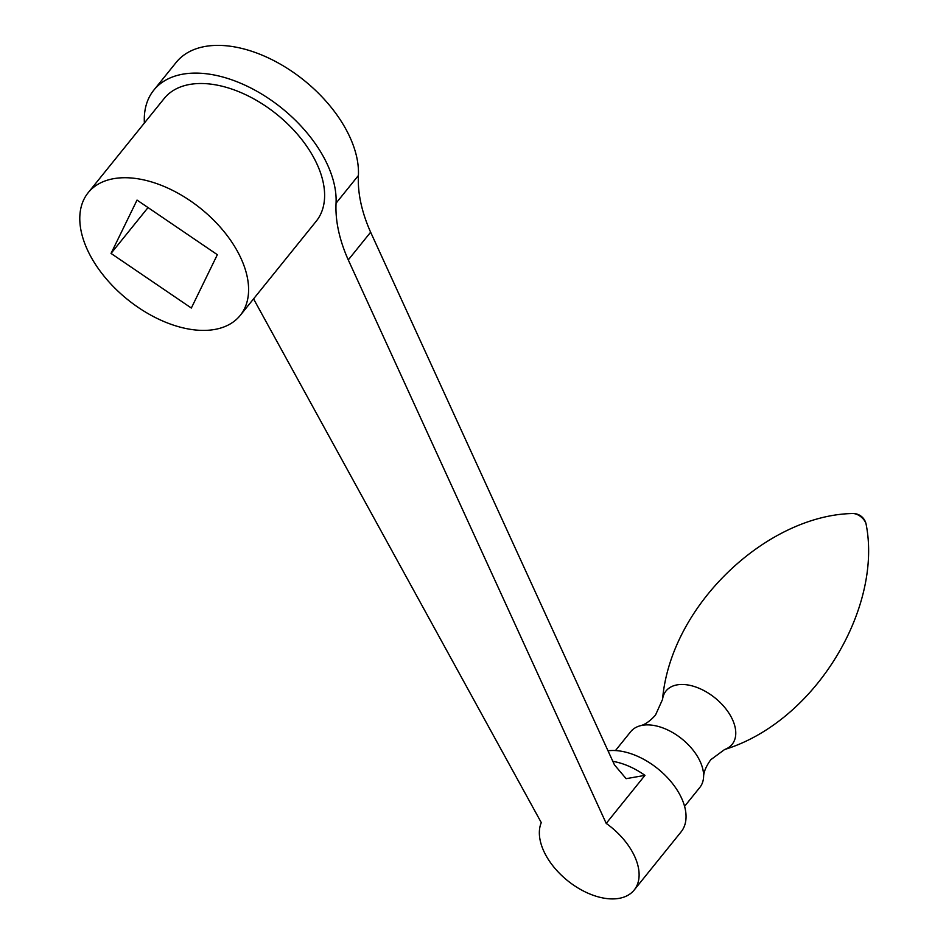 <?xml version="1.0" encoding="UTF-8"?>
<svg xmlns="http://www.w3.org/2000/svg" width="946" height="946" viewBox="0 0 946 946"><rect width="100%" height="100%" fill="white"/><g stroke="black" fill="none" stroke-linecap="round" stroke-linejoin="round"><path stroke-width="1.42" d="M684.585 806.335L699.803 787.462A44.403 26.535 -141.1 0 0 703.588 776.962A44.403 26.535 -141.1 0 0 647.797 724.884A44.403 26.535 -141.1 0 0 640.158 725.783A44.403 26.535 -141.1 0 0 630.686 731.696L615.456 750.568M608.018 750.805A57.73 34.494 38.9 0 1 613.493 750.497A57.73 34.494 38.9 0 1 653.154 765.208A57.73 34.494 38.9 0 1 681.108 831.853L634.163 890.056A57.73 34.494 38.9 0 1 572.259 884.203A57.73 34.494 38.9 0 1 541.278 822.618L253.563 298.877M348.27 259.914L606.209 823.398L644.959 775.365L626.134 778.676L614.462 764.888L370.631 232.208A168.743 100.844 38.9 0 1 358.404 175.495A111.013 66.35 -141.1 0 0 315.704 90.568A111.013 66.35 -141.1 0 0 176.157 62.424L153.808 90.142A111.013 66.35 38.9 0 1 293.343 118.285A111.013 66.35 38.9 0 1 336.055 203.201A168.743 100.844 -141.1 0 0 348.27 259.914L370.631 232.208M606.209 823.398A57.73 34.494 38.9 0 1 634.163 890.056M144.383 123.027A111.013 66.35 38.9 0 1 153.808 90.142M111.037 253.422L137.04 200.091L217.344 254.699L191.34 308.041L111.037 253.422L148.037 207.564M240.225 315.408L316.236 221.198A97.698 58.38 -141.1 0 0 315.385 160.749A97.698 58.38 -141.1 0 0 239.243 91.868A97.698 58.38 -141.1 0 0 164.178 98.502L88.155 192.724A97.698 58.38 -141.1 0 0 89.019 253.161A97.698 58.38 -141.1 0 0 165.16 322.042A97.698 58.38 -141.1 0 0 240.225 315.408A97.698 58.38 -141.1 0 0 239.362 254.971A97.698 58.38 -141.1 0 0 163.22 186.09A97.698 58.38 -141.1 0 0 88.155 192.724M724.624 749.516A42.487 25.388 -141.1 0 0 728.917 713.13A42.487 25.388 -141.1 0 0 682.373 684.466A42.487 25.388 -141.1 0 0 662.543 699.425C670.702 604.6 767.36 515.369 852.251 513.524A10.725 6.409 -141.1 0 1 852.807 513.501A10.725 6.409 -141.1 0 1 866.217 524.782C882.358 608.148 815.57 721.479 724.624 749.516L710.777 759.721C706.023 766.355 703.623 772.09 703.588 776.962M644.959 775.365A57.73 34.494 -141.1 0 0 612.842 761.353M336.055 203.201L358.404 175.495M640.158 725.783C644.9 724.719 650.008 721.159 655.483 715.105L662.543 699.425M866.217 524.782A13.327 13.327 0 0 0 852.251 513.524"/></g></svg>
